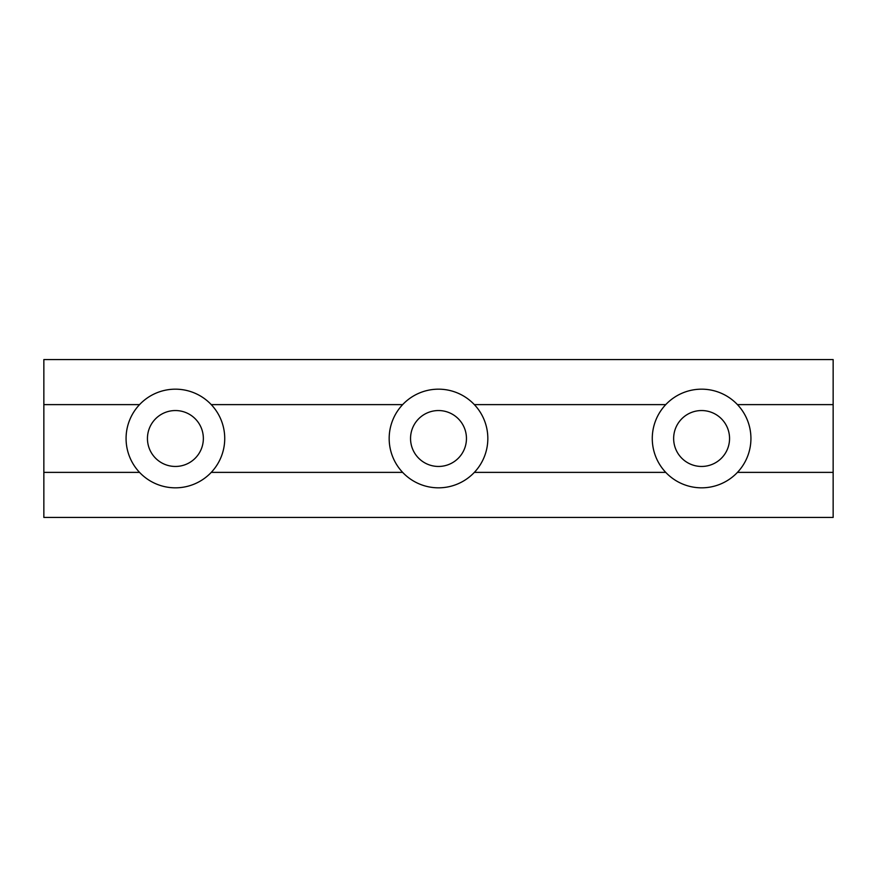 <?xml version="1.0" encoding="UTF-8"?>
<svg xmlns="http://www.w3.org/2000/svg" width="877" height="877" viewBox="0 0 877 877"><rect width="100%" height="100%" fill="white"/><g stroke="black" fill="none" stroke-linecap="round" stroke-linejoin="round"><path stroke-width="1.32" d="M203.354 438.5A27.954 27.954 0 0 1 175.4 466.454A27.954 27.954 0 0 1 147.446 438.5A27.954 27.954 0 0 1 175.4 410.546A27.954 27.954 0 0 1 203.354 438.5M224.731 438.5A49.331 49.331 0 0 1 139.542 472.374A49.331 49.331 0 0 1 139.542 404.626A49.331 49.331 0 0 1 224.731 438.5M729.554 438.5A27.954 27.954 0 0 1 701.6 466.454A27.954 27.954 0 0 1 673.646 438.5A27.954 27.954 0 0 1 701.6 410.546A27.954 27.954 0 0 1 729.554 438.5M750.931 438.5A49.331 49.331 0 0 1 665.742 472.374A49.331 49.331 0 0 1 665.742 404.626A49.331 49.331 0 0 1 750.931 438.5M466.454 438.5A27.954 27.954 0 0 1 438.5 466.454A27.954 27.954 0 0 1 410.546 438.5A27.954 27.954 0 0 1 438.5 410.546A27.954 27.954 0 0 1 466.454 438.5M487.831 438.5A49.331 49.331 0 0 1 402.642 472.374A49.331 49.331 0 0 1 402.642 404.626A49.331 49.331 0 0 1 487.831 438.5M737.458 472.374L833.15 472.374L833.15 359.57L43.85 359.57L43.85 404.626L139.542 404.626M43.85 404.626L43.85 472.374L139.542 472.374M474.358 472.374L665.742 472.374M474.358 404.626L665.742 404.626M737.458 404.626L833.15 404.626M211.258 404.626L402.642 404.626M43.85 472.374L43.85 517.43L833.15 517.43L833.15 472.374M211.258 472.374L402.642 472.374"/></g></svg>
